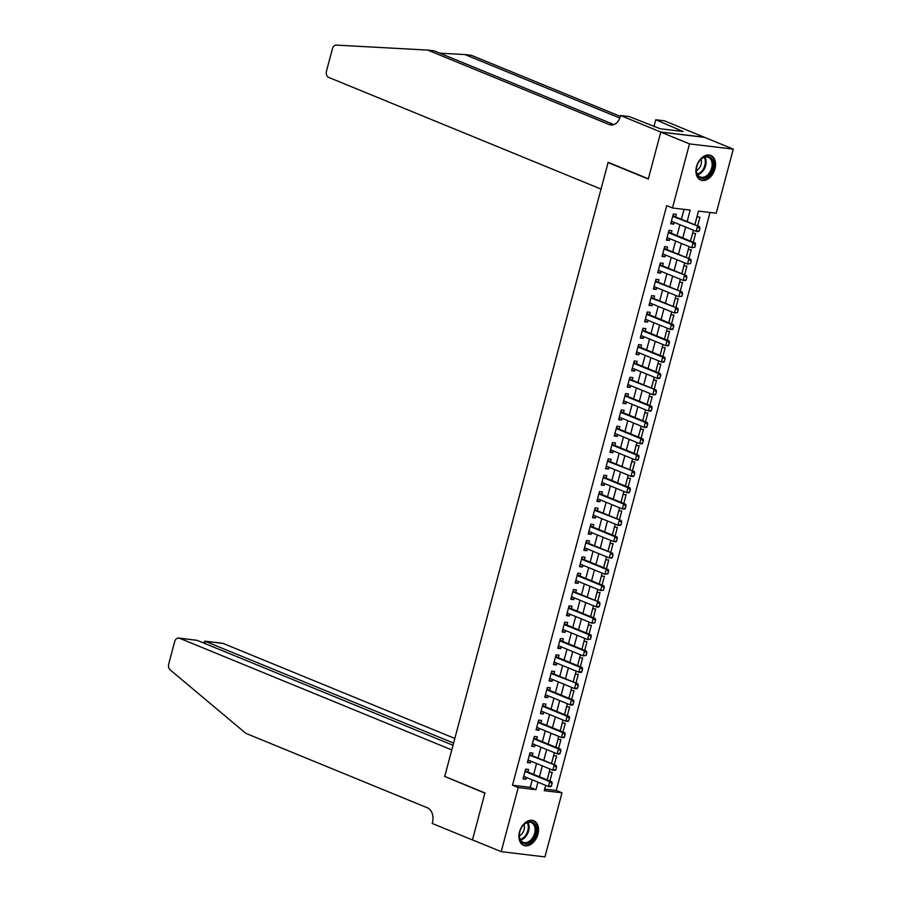 <?xml version="1.0" encoding="UTF-8"?>
<svg xmlns="http://www.w3.org/2000/svg" width="902" height="902" viewBox="0 0 902 902"><rect width="100%" height="100%" fill="white"/><g stroke="black" fill="none" stroke-linecap="round" stroke-linejoin="round"><path stroke-width="1.35" d="M519.496 831.948A13.305 9.11 -67.7 0 1 533.77 820.752A13.305 9.11 -67.7 0 1 537.942 834.158A13.305 9.11 -67.7 0 1 523.667 845.354A13.305 9.11 -67.7 0 1 519.496 831.948M696.524 166.633A13.305 9.11 -67.7 0 1 710.787 155.437A13.305 9.11 -67.7 0 1 714.97 168.843A13.305 9.11 -67.7 0 1 700.696 180.039A13.305 9.11 -67.7 0 1 696.524 166.633M544.695 789.081L556.252 790.456L562.002 792.813L544.943 856.9L501.196 851.657L472.468 839.875L484.949 792.937L444.731 776.442L608.072 162.552L648.29 179.047L660.783 132.109L704.541 137.352L733.27 149.134L716.222 213.222L698.486 211.091L694.833 224.79M556.252 790.456L710.043 212.477M527.907 772.011L528.595 769.451L525.629 769.102L523.025 778.9L525.979 779.249L526.464 777.468M532.259 755.684L532.935 753.125L529.981 752.775L527.377 762.573L530.331 762.923L530.804 761.141M536.6 739.358L537.276 736.799L534.322 736.449L531.718 746.247L534.672 746.597L535.145 744.815M540.941 723.032L541.628 720.472L538.663 720.123L536.059 729.921L539.013 730.27L539.486 728.489M545.282 706.706L545.969 704.146L543.015 703.797L540.399 713.595L543.365 713.944L543.838 712.163M549.634 690.38L550.31 687.82L547.356 687.471L544.752 697.269L547.706 697.618L548.179 695.837M553.975 674.053L554.651 671.494L551.697 671.144L549.092 680.942L552.047 681.292L552.52 679.51M558.315 657.727L559.003 655.168L556.049 654.818L553.433 664.605L556.399 664.966L556.872 663.184M562.668 641.401L563.344 638.841L560.39 638.492L557.786 648.279L560.74 648.639L561.213 646.858M567.008 625.075L567.685 622.515L564.731 622.166L562.126 631.952L565.08 632.313L565.554 630.532M571.349 608.749L572.037 606.189L569.072 605.84L566.467 615.626L569.421 615.987L569.906 614.206M575.702 592.422L576.378 589.863L573.424 589.502L570.819 599.3L573.773 599.661L574.247 597.879M580.042 576.096L580.719 573.537L577.765 573.176L575.16 582.974L578.114 583.335L578.588 581.542M584.383 559.77L585.071 557.21L582.106 556.85L579.501 566.648L582.455 567.008L582.929 565.216M588.724 543.444L589.412 540.884L586.458 540.523L583.842 550.321L586.807 550.682L587.281 548.89M593.076 527.118L593.753 524.558L590.799 524.197L588.194 533.995L591.148 534.356L591.622 532.563M597.417 510.78L598.094 508.232L595.14 507.871L592.535 517.669L595.489 518.019L595.963 516.237M601.758 494.454L602.446 491.906L599.48 491.545L596.876 501.343L599.841 501.692L600.315 499.911M606.11 478.128L606.787 475.579L603.833 475.219L601.228 485.017L604.182 485.366L604.656 483.585M610.451 461.801L611.128 459.253L608.173 458.892L605.569 468.69L608.523 469.04L608.997 467.259M614.792 445.475L615.48 442.916L612.514 442.566L609.91 452.364L612.864 452.714L613.337 450.932M619.144 429.149L619.821 426.59L616.867 426.24L614.251 436.038L617.216 436.388L617.69 434.606M623.485 412.823L624.161 410.263L621.207 409.914L618.603 419.712L621.557 420.061L622.03 418.28M627.826 396.497L628.502 393.937L625.548 393.588L622.944 403.386L625.898 403.735L626.371 401.954M632.167 380.17L632.854 377.611L629.9 377.262L627.285 387.059L630.25 387.409L630.723 385.628M636.519 363.844L637.195 361.285L634.241 360.935L631.637 370.733L634.591 371.083L635.064 369.301M640.86 347.518L641.536 344.959L638.582 344.609L635.978 354.407L638.932 354.757L639.405 352.975M645.201 331.192L645.888 328.632L642.923 328.283L640.319 338.081L643.273 338.43L643.757 336.649M649.553 314.866L650.229 312.306L647.275 311.957L644.671 321.743L647.625 322.104L648.098 320.323M653.894 298.539L654.57 295.98L651.616 295.63L649.012 305.417L651.966 305.778L652.439 303.997M658.234 282.213L658.922 279.654L655.957 279.304L653.352 289.091L656.306 289.452L656.78 287.67M662.575 265.887L663.263 263.328L660.309 262.978L657.693 272.765L660.659 273.126L661.132 271.344M666.928 249.561L667.604 247.001L664.65 246.641L662.045 256.439L664.999 256.799L665.473 255.018M671.268 233.235L671.945 230.675L668.991 230.314L666.386 240.112L669.34 240.473L669.814 238.68M697.618 225.928L699.941 217.179L696.987 216.83L694.867 224.801M693.277 242.255L695.6 233.505L692.646 233.156L690.526 241.127M688.925 258.581L691.259 249.831L688.294 249.482L686.174 257.453M684.584 274.907L686.907 266.158L683.953 265.808L681.833 273.78M680.243 291.233L682.566 282.484L679.612 282.134L677.492 290.106M675.891 307.559L678.225 298.81L675.271 298.461L673.14 306.432M671.55 323.886L673.884 315.136L670.919 314.787L668.799 322.758L671.663 311.878M667.209 340.212L669.532 331.474L666.578 331.113L664.458 339.084L667.322 328.204M662.869 356.538L665.191 347.8L662.237 347.439L660.117 355.411L662.981 344.53M658.516 372.864L660.85 364.126L657.885 363.765L655.765 371.737L658.629 360.856M654.176 389.19L656.498 380.452L653.544 380.092L651.424 388.063M649.835 405.517L652.157 396.779L649.203 396.418L647.084 404.389L649.947 393.509M645.482 421.854L647.816 413.105L644.862 412.744L642.731 420.715L645.595 409.835M641.142 438.18L643.464 429.431L640.51 429.07L638.39 437.053M636.801 454.507L639.123 445.757L636.169 445.396L634.05 453.379M632.449 470.833L634.782 462.083L631.828 461.723L629.697 469.705M628.108 487.159L630.442 478.41L627.476 478.06L625.357 486.031M623.767 503.485L626.089 494.736L623.135 494.386L621.016 502.358M619.426 519.811L621.749 511.062L618.795 510.712L616.675 518.684M615.074 536.138L617.408 527.388L614.442 527.039L612.323 535.01M610.733 552.464L613.056 543.714L610.102 543.365L607.982 551.336M606.392 568.79L608.715 560.041L605.761 559.691L603.641 567.662M602.04 585.116L604.374 576.367L601.42 576.017L599.289 583.989L602.153 573.108M597.699 601.442L600.022 592.693L597.068 592.343L594.948 600.315M593.358 617.769L595.681 609.019L592.727 608.67L590.607 616.641L593.471 605.761M589.006 634.095L591.34 625.345L588.386 624.996L586.266 632.967L589.119 622.087M584.665 650.421L586.999 641.672L584.034 641.322L581.914 649.293L584.778 638.413M580.324 666.747L582.647 657.998L579.693 657.648L577.573 665.62L580.437 654.739M575.983 683.073L578.306 674.335L575.352 673.974L573.232 681.946M571.631 699.4L573.965 690.661L571.011 690.301L568.88 698.272L571.744 687.392M567.29 715.726L569.613 706.988L566.659 706.627L564.539 714.598M562.949 732.052L565.272 723.314L562.318 722.953L560.198 730.924M558.597 748.378L560.931 739.64L557.977 739.279L555.846 747.251M554.256 764.716L556.59 755.966L553.625 755.605L551.505 763.577M549.916 781.042L552.238 772.292L549.284 771.932L547.164 779.914M687.132 221.633L690.199 210.098L672.464 207.979L666.725 205.622L512.505 785.214L530.241 787.345L532.236 779.835M533.691 774.378L536.577 763.509M538.032 758.052L540.918 747.183M542.373 741.726L545.27 730.857M546.713 725.4L549.611 714.531M551.066 709.073L553.952 698.204M555.407 692.747L558.304 681.878M559.747 676.421L562.645 665.552M564.1 660.095L566.986 649.226M568.44 643.769L571.338 632.9M572.781 627.442L575.679 616.573M577.133 611.116L580.02 600.247M581.474 594.79L584.361 583.921M585.815 578.464L588.713 567.595M590.156 562.138L593.054 551.257M594.508 545.811L597.395 534.931M598.849 529.485L601.747 518.605M603.19 513.159L606.088 502.279M607.542 496.833L610.428 485.952M611.883 480.495L614.769 469.626M616.224 464.169L619.122 453.3M620.565 447.843L623.462 436.974M624.917 431.517L627.803 420.648M629.258 415.191L632.155 404.322M633.599 398.864L636.496 387.995M637.951 382.538L640.837 371.669M642.292 366.212L645.189 355.343M646.633 349.886L649.53 339.017M650.985 333.56L653.871 322.69M655.326 317.233L658.212 306.364M659.666 300.907L662.564 290.038M664.007 284.581L666.905 273.712M668.359 268.255L671.246 257.386M672.7 251.929L675.598 241.06M677.041 235.602L679.939 224.733M681.393 219.276L684.032 209.365M675.609 216.908L676.297 214.349L673.343 213.988L670.727 223.786L673.693 224.147L674.166 222.354M609.008 162.664L608.072 162.552M660.783 132.109L689.511 143.892L733.27 149.134M501.196 851.657L518.244 787.57L535.98 789.701L537.975 782.192M512.505 785.214L518.244 787.57M672.464 207.979L689.511 143.892M539.43 776.735L542.327 765.866M543.782 760.409L546.668 749.539M548.123 744.082L551.009 733.213M552.464 727.756L555.361 716.887M556.805 711.43L559.702 700.561M561.157 695.104L564.043 684.235M565.498 678.778L568.395 667.908M569.838 662.451L572.736 651.582M574.191 646.125L577.077 635.256M578.532 629.799L581.418 618.93M582.872 613.473L585.77 602.604M587.213 597.147L590.111 586.277M591.565 580.82L594.452 569.951M595.906 564.494L598.804 553.614M600.247 548.168L603.145 537.288M604.599 531.842L607.486 520.961M608.94 515.516L611.838 504.635M613.281 499.189L616.179 488.309M617.633 482.852L620.52 471.983M621.974 466.526L624.861 455.657M626.315 450.199L629.213 439.33M630.656 433.873L633.554 423.004M635.008 417.547L637.894 406.678M639.349 401.221L642.247 390.352M643.69 384.895L646.587 374.026M648.042 368.568L650.928 357.699M652.383 352.242L655.269 341.373M656.724 335.916L659.621 325.047M661.076 319.59L663.962 308.721M665.417 303.264L668.303 292.395M669.758 286.937L672.655 276.068M674.098 270.611L676.996 259.742M678.451 254.285L681.337 243.416M682.791 237.959L685.689 227.09M545.687 785.349L544.267 790.693L562.002 792.813M693.39 230.247L690.492 241.116M689.038 246.573L686.151 257.442M684.697 262.899L681.799 273.768M680.356 279.225L677.458 290.094M676.004 295.552L673.117 306.421M654.288 377.183L651.391 388.052M641.254 426.161L638.357 437.03M636.913 442.487L634.016 453.356M632.561 458.814L629.675 469.694M628.22 475.14L625.334 486.02M623.88 491.466L620.982 502.346M619.539 507.792L616.641 518.673M615.187 524.13L612.3 534.999M610.846 540.456L607.948 551.325M606.505 556.782L603.607 567.651M597.812 589.434L594.925 600.304M576.096 671.065L573.198 681.935M567.403 703.718L564.505 714.587M563.062 720.044L560.165 730.913M558.71 736.37L555.824 747.239M554.369 752.696L551.483 763.566M550.028 769.023L547.131 779.892M530.241 787.345L535.98 789.701M670.941 223.019L673.693 224.147M666.589 239.346L669.34 240.473M662.248 255.672L664.999 256.799M657.908 271.998L660.659 273.126M653.555 288.324L656.306 289.452M649.214 304.65L651.966 305.778M644.874 320.977L647.625 322.104M640.533 337.303L643.273 338.43M636.181 353.629L638.932 354.757M631.84 369.955L634.591 371.083M627.499 386.281L630.25 387.409M623.147 402.608L625.898 403.735M618.806 418.934L621.557 420.061M614.465 435.26L617.216 436.388M610.113 451.586L612.864 452.714M605.772 467.912L608.523 469.04M601.431 484.239L604.182 485.366M597.09 500.565L599.841 501.692M592.738 516.891L595.489 518.019M588.397 533.217L591.148 534.356M584.056 549.555L586.807 550.682M579.704 565.881L582.455 567.008M575.363 582.207L578.114 583.335M571.022 598.533L573.773 599.661M566.67 614.86L569.421 615.987M562.329 631.186L565.08 632.313M557.988 647.512L560.74 648.639M553.648 663.838L556.399 664.966M549.295 680.164L552.047 681.292M544.955 696.491L547.706 697.618M540.614 712.817L543.365 713.944M536.262 729.143L539.013 730.27M531.921 745.469L534.672 746.597M527.58 761.795L530.331 762.923M523.239 778.122L525.979 779.249M699.219 230.923L699.873 228.465L699.219 230.923L698.295 231.634L696.164 231.386L671.415 221.227M672.712 216.333L699.591 226.74L699.873 228.465M673.016 215.206L673.986 216.153A1.703 1.218 -83.2 0 0 674.313 216.367L699.591 226.74M698.87 230.878L696.164 231.386L697.46 226.481L699.524 228.431M696.445 172.045A11.512 7.881 -67.7 0 1 696.479 168.167A11.512 7.881 -67.7 0 1 699.445 160.928A11.512 7.881 -67.7 0 1 713.2 162.676A11.512 7.881 -67.7 0 1 706.277 177.378A11.512 7.881 -67.7 0 1 696.445 172.045M696.502 168.02A10.655 7.306 112.3 0 0 696.491 171.459A10.655 7.306 112.3 0 0 700.211 176.984A10.655 7.306 112.3 0 0 708.701 173.759A10.655 7.306 112.3 0 0 712.005 162.788A10.655 7.306 112.3 0 0 708.296 157.264A10.655 7.306 112.3 0 0 699.354 161.052M696.4 170.512A7.588 5.198 112.3 0 0 701.384 160.601A7.588 5.198 112.3 0 0 701.034 159.203M699.817 179.588L699.783 179.577A13.214 9.054 112.3 0 0 699.817 179.588A13.214 9.054 112.3 0 0 710.348 175.586A13.214 9.054 112.3 0 0 714.452 161.988A13.214 9.054 112.3 0 0 709.84 155.133A13.214 9.054 112.3 0 0 709.806 155.121L709.806 155.121M519.417 837.36A11.512 7.881 -67.7 0 1 519.451 833.482A11.512 7.881 -67.7 0 1 522.416 826.243A11.512 7.881 -67.7 0 1 536.183 827.991A11.512 7.881 -67.7 0 1 529.248 842.693A11.512 7.881 -67.7 0 1 519.417 837.36M519.473 833.324A10.655 7.306 112.3 0 0 519.462 836.774A10.655 7.306 112.3 0 0 523.183 842.299A10.655 7.306 112.3 0 0 531.684 839.074A10.655 7.306 112.3 0 0 534.987 828.104A10.655 7.306 112.3 0 0 531.267 822.579A10.655 7.306 112.3 0 0 522.337 826.367M519.372 835.827A7.588 5.198 112.3 0 0 524.355 825.916A7.588 5.198 112.3 0 0 524.006 824.518M522.788 844.903L522.754 844.892A13.214 9.054 112.3 0 0 522.788 844.903A13.214 9.054 112.3 0 0 533.319 840.901A13.214 9.054 112.3 0 0 537.423 827.303A13.214 9.054 112.3 0 0 532.811 820.448A13.214 9.054 112.3 0 0 532.778 820.437L532.778 820.437M601.014 189.082L328.632 77.38A5.119 3.664 -83.2 0 1 326.49 71.066L332.421 48.776A5.119 3.664 -83.2 0 1 336.311 45.1L427.672 50.084L609.256 124.555A11.94 8.546 -83.2 0 0 610.879 124.983A11.94 8.546 -83.2 0 0 620.339 116.426L620.587 115.535L660.805 132.03L648.358 178.799L608.14 162.304L601.014 189.082M620.587 115.535L629.156 116.561L660.241 128.761L683.062 131.489L655.765 119.752L664.334 120.778L704.541 137.352M704.563 137.273L660.805 132.03M427.672 50.084L434.144 50.862L613.924 124.589M619.809 118.061L464.947 54.56L471.43 55.338L620.351 116.403M464.947 54.56L439.804 53.184M655.765 119.752L653.905 126.708M679.612 130.08L679.353 131.049M454.833 738.456L223.166 643.442L205.487 641.322L204.901 643.521M453.605 743.079L204.855 641.153L222.467 643.261A5.119 3.664 96.8 0 1 223.166 643.442M444.663 776.678L451.789 749.912L179.408 638.199A5.119 3.664 -83.2 0 0 178.72 638.018A5.119 3.664 -83.2 0 0 174.661 641.683L168.73 663.973A5.119 3.664 -83.2 0 0 170.083 669.803L245.863 733.36L427.458 807.831A11.94 8.546 96.8 0 1 432.453 822.556L432.216 823.458L472.445 839.954L484.893 793.174L445.599 776.791M453.018 745.277L197.087 640.319L179.408 638.199M178.72 638.018L197.087 640.319M203.424 642.923L204.855 641.153M667.097 237.576L691.811 247.712L693.119 242.807L695.25 243.066L695.532 244.792L694.529 247.204L695.532 244.792M694.878 247.249L691.811 247.712L694.529 247.204M668.371 232.66L693.119 242.807L695.171 244.758M668.675 231.532L669.634 232.479A1.703 1.218 -83.2 0 0 669.961 232.693L695.25 243.066M690.537 263.576L691.191 261.118L690.537 263.576L687.471 264.038L662.722 253.879M664.03 248.986L690.909 259.393L691.191 261.118M664.323 247.858L665.293 248.805A1.703 1.218 -83.2 0 0 665.62 249.02L690.909 259.393M690.177 263.531L687.471 264.038L688.778 259.133L690.831 261.084M686.185 279.902L686.839 277.444L686.185 279.902L685.261 280.612L683.13 280.364L658.37 270.228M659.678 265.312L686.557 275.719L686.839 277.444M659.982 264.185L660.952 265.132A1.703 1.218 -83.2 0 0 661.279 265.346L686.557 275.719M685.836 279.857L683.13 280.364L684.426 275.46L686.49 277.41M681.844 296.228L682.498 293.781L681.844 296.228L678.789 296.69L654.029 286.554M655.337 281.638L682.216 292.045L682.498 293.781M655.641 280.511L656.6 281.458A1.703 1.218 -83.2 0 0 656.927 281.672L682.216 292.045M681.495 296.183L678.789 296.69L680.085 291.786L682.137 293.736M677.503 312.554L678.157 310.108L677.503 312.554L674.437 313.017L649.688 302.869M650.996 297.964L677.876 308.371L678.157 310.108M651.289 296.837L652.259 297.784A1.703 1.218 -83.2 0 0 652.586 297.998L677.876 308.371M677.143 312.509L674.437 313.017L675.745 308.112L677.797 310.062M645.381 319.207L670.096 329.343L671.404 324.438L673.523 324.697L673.805 326.434L672.802 328.835L673.805 326.434M673.163 328.88L672.227 329.602L670.096 329.343L672.802 328.835M646.655 314.291L671.404 324.438L673.456 326.389M646.948 313.163L647.918 314.11A1.703 1.218 -83.2 0 0 648.245 314.324L673.523 324.697M641.04 335.533L665.755 345.669L667.052 340.776L669.183 341.024L669.464 342.76L668.461 345.162L669.464 342.76M668.81 345.207L667.875 345.928L665.755 345.669L668.461 345.162M642.303 330.617L667.052 340.776L669.115 342.715M642.607 329.489L643.577 330.436A1.703 1.218 -83.2 0 0 643.904 330.651L669.183 341.024M636.688 351.859L661.403 361.995L662.711 357.102L664.842 357.35L665.124 359.086L664.109 361.488L665.124 359.086M664.47 361.533L663.534 362.254L661.403 361.995L664.109 361.488M637.962 346.943L662.711 357.102L664.763 359.041M638.266 345.816L639.225 346.763A1.703 1.218 -83.2 0 0 639.552 346.988L664.842 357.35M632.347 368.185L657.062 378.321L658.37 373.428L660.489 373.676L660.771 375.412L659.768 377.814L660.771 375.412M660.129 377.859L659.193 378.581L657.062 378.321L659.768 377.814M633.621 363.269L658.37 373.428L660.422 375.367M633.914 362.142L634.884 363.089A1.703 1.218 -83.2 0 0 635.211 363.314L660.489 373.676M655.777 394.185L656.431 391.739L655.777 394.185L654.852 394.907L652.721 394.648L627.972 384.5M629.269 379.595L656.149 390.002L656.431 391.739M629.573 378.468L630.543 379.415A1.703 1.218 -83.2 0 0 630.87 379.641L656.149 390.002M655.427 394.14L652.721 394.648L654.018 389.754L656.081 391.693M623.654 400.838L648.38 410.974L649.677 406.08L651.808 406.328L652.09 408.065L651.086 410.466L652.09 408.065M651.436 410.511L650.5 411.233L648.38 410.974L651.086 410.466M624.928 395.922L649.677 406.08L651.729 408.02M625.233 394.794L626.191 395.741A1.703 1.218 -83.2 0 0 626.518 395.967L651.808 406.328M619.313 417.164L644.028 427.3L645.336 422.407L647.467 422.655L647.749 424.391L646.734 426.793L647.749 424.391M647.095 426.838L646.159 427.559L644.028 427.3L646.734 426.793M620.587 412.259L645.336 422.407L647.388 424.346M620.88 411.12L621.85 412.067A1.703 1.218 -83.2 0 0 622.177 412.293L647.467 422.655M614.972 433.49L639.687 443.626L640.995 438.733L643.115 438.981L643.397 440.717L642.393 443.119L643.397 440.717M642.743 443.164L641.818 443.885L639.687 443.626L642.393 443.119M616.235 428.585L640.995 438.733L643.047 440.672M616.54 427.447L617.509 428.394A1.703 1.218 -83.2 0 0 617.836 428.619L643.115 438.981M610.631 449.816L635.346 459.952L636.643 455.059L638.774 455.307L639.056 457.043L638.052 459.445L639.056 457.043M638.402 459.49L637.466 460.212L635.346 459.952L638.052 459.445M611.894 444.911L636.643 455.059L638.695 456.998M612.199 443.773L613.157 444.72A1.703 1.218 -83.2 0 0 613.495 444.945L638.774 455.307M634.061 475.816L634.715 473.37L634.061 475.816L633.125 476.538L630.994 476.279L606.245 466.131M607.553 461.238L634.433 471.645L634.715 473.37M607.858 460.099L608.816 461.046A1.703 1.218 -83.2 0 0 609.143 461.272L634.433 471.645M633.7 475.771L630.994 476.279L632.302 471.385L634.354 473.325M601.938 482.469L626.653 492.605L627.961 487.711L630.081 487.971L630.363 489.696L629.359 492.109L630.363 489.696M629.72 492.142L628.784 492.864L626.653 492.605L629.359 492.109M603.212 477.564L627.961 487.711L630.013 489.651M603.506 476.436L604.475 477.372A1.703 1.218 -83.2 0 0 604.802 477.598L630.081 487.971M597.598 498.795L622.312 508.931L623.609 504.038L625.74 504.297L626.022 506.022L625.018 508.435L626.022 506.022M625.368 508.469L624.443 509.19L622.312 508.931L625.018 508.435M598.86 493.89L623.609 504.038L625.672 505.977M599.165 492.763L600.134 493.698A1.703 1.218 -83.2 0 0 600.461 493.924L625.74 504.297M621.027 524.795L621.681 522.348L621.027 524.795L620.091 525.516L617.96 525.257L593.212 515.132M594.519 510.216L621.399 520.623L621.681 522.348M594.824 509.089L595.782 510.036A1.703 1.218 -83.2 0 0 596.109 510.25L621.399 520.623M620.677 524.761L617.96 525.257L619.268 520.364L621.32 522.303M588.905 531.458L613.619 541.595L614.927 536.69L617.058 536.949L617.329 538.674L616.325 541.087L617.329 538.674M616.686 541.121L615.75 541.843L613.619 541.595L616.325 541.087M590.179 526.543L614.927 536.69L616.979 538.629M590.472 525.415L591.441 526.362A1.703 1.218 -83.2 0 0 591.768 526.576L617.058 536.949M612.334 557.459L612.988 555.001L612.334 557.459L611.409 558.169L609.278 557.921L584.53 547.762M585.826 542.869L612.706 553.276L612.988 555.001M586.131 541.741L587.101 542.688A1.703 1.218 -83.2 0 0 587.428 542.903L612.706 553.276M611.984 557.413L609.278 557.921L610.575 553.016L612.638 554.967M580.223 564.111L604.938 574.247L606.234 569.342L608.365 569.602L608.647 571.327L607.644 573.74L608.647 571.327M607.993 573.785L604.938 574.247L607.644 573.74M581.486 559.195L606.234 569.342L608.286 571.293M581.79 558.067L582.748 559.014A1.703 1.218 -83.2 0 0 583.075 559.229L608.365 569.602M575.871 580.437L600.585 590.573L601.893 585.669L604.024 585.928L604.306 587.653L603.291 590.066L604.306 587.653M603.652 590.111L600.585 590.573L603.291 590.066M577.145 575.521L601.893 585.669L603.945 587.619M577.438 574.394L578.408 575.341A1.703 1.218 -83.2 0 0 578.734 575.555L604.024 585.928M599.3 606.437L599.954 603.979L599.3 606.437L598.376 607.147L596.245 606.899L571.496 596.741M572.793 591.847L599.672 602.254L599.954 603.979M573.097 590.72L574.067 591.667A1.703 1.218 -83.2 0 0 574.394 591.881L599.672 602.254M598.951 606.392L596.245 606.899L597.552 601.995L599.604 603.945M567.189 613.089L591.904 623.226L593.2 618.321L595.331 618.58L595.613 620.305L594.61 622.718L595.613 620.305M594.959 622.763L591.904 623.226L594.61 622.718M568.452 608.173L593.2 618.321L595.264 620.272M568.756 607.046L569.714 607.993A1.703 1.218 -83.2 0 0 570.053 608.207L595.331 618.58M562.837 629.416L587.552 639.552L588.859 634.647L590.99 634.907L591.272 636.643L590.258 639.044L591.272 636.643M590.618 639.09L587.552 639.552L590.258 639.044M564.111 624.5L588.859 634.647L590.911 636.598M564.415 623.372L565.374 624.319A1.703 1.218 -83.2 0 0 565.701 624.534L590.99 634.907M558.496 645.742L583.211 655.878L584.519 650.973L586.638 651.233L586.92 652.969L585.917 655.371L586.92 652.969M586.277 655.416L583.211 655.878L585.917 655.371M559.77 640.826L584.519 650.973L586.571 652.924M560.063 639.698L561.033 640.645A1.703 1.218 -83.2 0 0 561.36 640.86L586.638 651.233M554.155 662.068L578.87 672.204L580.166 667.3L582.297 667.559L582.579 669.295L581.576 671.697L582.579 669.295M581.925 671.742L581.001 672.464L578.87 672.204L581.576 671.697M555.418 657.152L580.166 667.3L582.23 669.25M555.722 656.025L556.692 656.972A1.703 1.218 -83.2 0 0 557.019 657.186L582.297 667.559M577.584 688.068L578.238 685.621L577.584 688.068L576.649 688.79L574.518 688.53L549.769 678.383M551.077 673.478L577.957 683.885L578.238 685.621M551.381 672.351L552.34 673.298A1.703 1.218 -83.2 0 0 552.667 673.512L577.957 683.885M577.235 688.023L574.518 688.53L575.826 683.637L577.878 685.576M545.462 694.72L570.177 704.857L571.485 699.963L573.616 700.211L573.897 701.948L572.883 704.349L573.897 701.948M573.244 704.394L572.308 705.116L570.177 704.857L572.883 704.349M546.736 689.804L571.485 699.963L573.537 701.903M547.029 688.677L547.999 689.624A1.703 1.218 -83.2 0 0 548.326 689.85L573.616 700.211M541.121 711.047L565.836 721.183L567.132 716.289L569.263 716.538L569.545 718.274L568.542 720.675L569.545 718.274M568.891 720.721L567.967 721.442L565.836 721.183L568.542 720.675M542.384 706.131L567.132 716.289L569.196 718.229M542.688 705.003L543.658 705.95A1.703 1.218 -83.2 0 0 543.985 706.176L569.263 716.538M536.78 727.373L561.495 737.509L562.792 732.616L564.923 732.864L565.204 734.6L564.201 737.002L565.204 734.6M564.551 737.047L563.615 737.768L561.495 737.509L564.201 737.002M538.043 722.457L562.792 732.616L564.844 734.555M538.347 721.329L539.306 722.276A1.703 1.218 -83.2 0 0 539.633 722.502L564.923 732.864M532.428 743.699L557.143 753.835L558.451 748.942L560.582 749.19L560.864 750.926L559.849 753.328L560.864 750.926M560.21 753.373L559.274 754.095L557.143 753.835L559.849 753.328M533.702 738.794L558.451 748.942L560.503 750.881M533.995 737.656L534.965 738.603A1.703 1.218 -83.2 0 0 535.292 738.828L560.582 749.19M555.869 769.699L556.511 767.252L555.869 769.699L554.933 770.421L552.802 770.161L528.053 760.014M529.361 755.121L556.23 765.516L556.511 767.252M529.654 753.982L530.624 754.929A1.703 1.218 -83.2 0 0 530.951 755.154L556.23 765.516M555.508 769.654L552.802 770.161L554.11 765.268L556.162 767.207M523.746 776.351L548.461 786.488L549.758 781.594L551.889 781.842L552.171 783.579L551.167 785.98L552.171 783.579M551.517 786.025L550.581 786.747L548.461 786.488L551.167 785.98M525.009 771.447L549.758 781.594L551.821 783.534M525.314 770.308L526.283 771.255A1.703 1.218 -83.2 0 0 526.61 771.481L551.889 781.842M672.757 216.187L674.313 216.367M672.802 216.006L673.986 216.153M704.879 157.061A10.655 7.306 -67.7 0 1 706.018 160.33A10.655 7.306 -67.7 0 1 697.629 174.74M697.291 174.12A10.305 7.058 112.3 0 0 705.195 160.24A10.305 7.058 112.3 0 0 704.203 157.252M527.862 822.376A10.655 7.306 -67.7 0 1 529 825.646A10.655 7.306 -67.7 0 1 520.601 840.055M520.262 839.435A10.305 7.058 112.3 0 0 528.177 825.556A10.305 7.058 112.3 0 0 527.185 822.568M612.548 124.95L609.256 124.555M668.416 232.513L669.961 232.693M668.461 232.333L669.634 232.479M664.064 248.839L665.62 249.02M664.109 248.659L665.293 248.805M659.723 265.165L661.279 265.346M659.768 264.985L660.952 265.132M655.382 281.492L656.927 281.672M655.427 281.311L656.6 281.458M651.03 297.818L652.586 297.998M651.075 297.637L652.259 297.784M646.689 314.144L648.245 314.324M646.734 313.964L647.918 314.11M642.348 330.47L643.904 330.651M642.393 330.29L643.577 330.436M637.996 346.796L639.552 346.988M638.052 346.627L639.225 346.763M633.655 363.123L635.211 363.314M633.7 362.954L634.884 363.089M629.314 379.449L630.87 379.641M629.359 379.28L630.543 379.415M624.973 395.775L626.518 395.967M625.018 395.606L626.191 395.741M620.621 412.101L622.177 412.293M620.666 411.932L621.85 412.067M616.28 428.427L617.836 428.619M616.325 428.258L617.509 428.394M611.939 444.754L613.495 444.945M611.984 444.585L613.157 444.72M607.587 461.08L609.143 461.272M607.644 460.911L608.816 461.046M603.246 477.406L604.802 477.598M603.291 477.237L604.475 477.372M598.905 493.732L600.461 493.924M598.951 493.563L600.134 493.698M594.565 510.058L596.109 510.25M594.61 509.889L595.782 510.036M590.212 526.396L591.768 526.576M590.258 526.216L591.441 526.362M585.872 542.722L587.428 542.903M585.917 542.542L587.101 542.688M581.531 559.048L583.075 559.229M581.576 558.868L582.748 559.014M577.179 575.375L578.734 575.555M577.224 575.194L578.408 575.341M572.838 591.701L574.394 591.881M572.883 591.52L574.067 591.667M568.497 608.027L570.053 608.207M568.542 607.847L569.714 607.993M564.145 624.353L565.701 624.534M564.201 624.173L565.374 624.319M559.804 640.679L561.36 640.86M559.849 640.499L561.033 640.645M555.463 657.006L557.019 657.186M555.508 656.825L556.692 656.972M551.122 673.332L552.667 673.512M551.167 673.151L552.34 673.298M546.77 689.658L548.326 689.85M546.815 689.489L547.999 689.624M542.429 705.984L543.985 706.176M542.474 705.815L543.658 705.95M538.088 722.31L539.633 722.502M538.133 722.141L539.306 722.276M533.736 738.637L535.292 738.828M533.781 738.467L534.965 738.603M529.395 754.963L530.951 755.154M529.44 754.794L530.624 754.929M525.054 771.289L526.61 771.481M525.099 771.12L526.283 771.255"/></g></svg>
